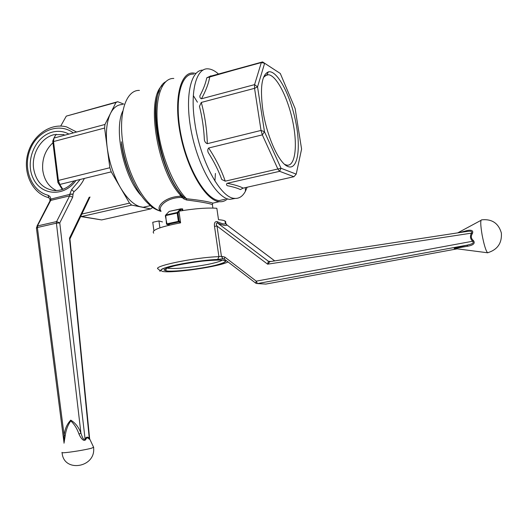 <?xml version="1.0" encoding="UTF-8"?>
<svg xmlns="http://www.w3.org/2000/svg" width="528" height="528" viewBox="0 0 528 528"><rect width="100%" height="100%" fill="white"/><g stroke="black" fill="none" stroke-linecap="round" stroke-linejoin="round"><path stroke-width="0.79" d="M153.899 230.663L152.75 222.288L158.948 220.935L162.479 221.932M153.701 233.165C151.028 230.267 159.997 226.822 180.602 222.842L178.959 211.187C194.357 208.593 206.983 207.623 216.836 208.27L218.513 219.714C221.707 219.938 223.872 220.367 225.014 221.008L225.859 221.978L225.324 223.139M227.997 261.908C219.912 266.567 173.395 273.385 162.631 271.471L160.512 270.362C161.39 269.26 164.604 267.92 170.161 266.356C182.965 263.129 204.019 260.06 217.694 259.42L217.727 259.413C200.059 260.198 169.93 265.089 161.733 269.201C159.133 272.441 160.631 271.306 158.644 269.201C149.813 266.759 194.344 257.341 218.915 256.661L214.5 226.34C214.058 222.981 214.929 221.404 217.107 221.608C221.489 223.628 224.261 224.36 225.423 223.799L225.859 223.37L226.162 224.162M274.738 260.891L226.882 224.908C226.195 226.063 223.1 225.456 217.595 223.067C216.097 222.994 215.899 223.984 217.001 226.043L221.43 256.344L218.915 256.661L217.727 259.413L222.704 258.786L217.694 259.42M454.806 248.53C451.803 248.417 462.092 246.345 466.666 245.23L467.194 245.124C469.082 244.537 474.929 243.797 472.652 241.243L473.339 240.491C476.381 244.266 470.514 245.738 467.953 246.16L454.608 248.503L487.582 252.773C485.879 250.833 484.064 244.946 482.143 235.118C480.434 224.849 480.302 219.76 481.754 219.839C491.924 218.823 498.465 223.192 501.356 232.947C502.062 243.17 497.468 249.777 487.582 252.773M225.859 223.37L226.882 224.908L274.692 260.898M217.107 221.608L217.595 223.067L268.343 261.215L267.617 264.172L471.471 233.138L472.382 233.607C470.692 236.221 471.009 238.511 473.339 240.491M214.5 226.34L217.001 226.043L267.617 264.172L269.947 261.624L465.333 231.706C467.267 231.495 472.969 230.089 471.471 233.138C469.821 236.161 470.217 238.861 472.652 241.243L256.245 281.147L255.697 283.14L256.661 283.562M459.393 232.617L466.363 230.762C468.758 230.069 474.21 229.317 472.382 233.607M488.189 252.641L487.654 252.82M466.363 230.762L465.623 231.653M457.215 248.846L265.855 284.077L257.479 283.576L466.666 245.23L467.953 246.16M159.898 227.832L158.948 220.935M160.915 210.956C154.737 208.19 164.261 196.258 181.513 196.238L186.549 198.746C199.676 200.138 208.441 201.604 212.83 203.128L212.388 204.58C208.705 203.221 200.072 201.689 186.496 199.98L183.678 198.812L184.351 197.729L186.549 198.746C199.676 200.138 208.441 201.604 212.83 203.128L219.318 201.689C206.065 200.752 187.559 170.432 180.55 135.234C173.375 100.023 180.081 71.768 193.393 73.016L195.928 73.432L193.393 73.016C180.081 71.768 173.375 100.023 180.55 135.234C187.559 170.432 206.065 200.752 219.318 201.689C222.413 202.013 225.139 201.069 227.502 198.865C225.139 201.069 222.413 202.013 219.318 201.689L212.83 203.128L212.388 204.58C208.705 203.221 200.072 201.689 186.496 199.98L186.549 198.746C173.21 185.744 160.413 154.163 157.601 125.803C154.711 97.383 162.142 77.801 173.811 78.461C162.142 77.801 154.711 97.383 157.601 125.803C160.413 154.163 173.21 185.744 186.549 198.746L186.496 199.98L183.678 198.812L182.53 197.776L181.012 197.439C166.109 197.578 157.496 207.339 160.967 211.009C157.496 207.339 166.109 197.578 181.012 197.439L181.639 197.426L181.513 196.238L183.163 196.706L184.351 197.729L183.678 198.812L182.53 197.776L183.163 196.706C162.261 176.557 147.926 112.754 159.476 90.545C147.926 112.754 162.261 176.557 183.163 196.706L182.53 197.776L181.639 197.426L181.513 196.238C158.037 173.593 145.226 100.016 162.037 85.615C145.226 100.016 158.037 173.593 181.513 196.238C164.261 196.258 154.737 208.19 160.915 210.956M120.476 187.684L129.499 203.128L131.657 205.095L143.187 207.273L149.2 205.913L143.187 207.273L141.359 207.035L150.704 208.903L152.282 207.748L150.704 208.903L101.647 219.925L150.704 208.903L141.359 207.035C134.27 205.471 127.307 199.016 120.476 187.684L129.499 203.128L81.827 214.058L129.499 203.128L131.657 205.095L81.14 216.625L101.647 219.925L80.725 216.355L81.14 216.625L80.751 216.302L81.14 216.625L131.657 205.095L141.359 207.035C134.27 205.471 127.307 199.016 120.476 187.684C113.744 175.903 109.329 162.624 107.224 147.833L109.857 167.739L111.236 171.857L59.783 184.457L57.915 182.503L52.747 141.148L53.975 138.052L104.953 124.476L110.55 113.302C106.55 121.658 105.442 133.168 107.224 147.833C109.329 162.624 113.744 175.903 120.476 187.684L111.236 171.857L109.857 167.739L58.384 180.437L59.783 184.457L62.839 189.308L59.783 184.457L57.915 182.503L58.384 180.437L59.783 184.457L111.236 171.857L120.476 187.684M122.489 104.537C117.553 104.551 113.573 107.474 110.55 113.302C106.55 121.658 105.442 133.168 107.224 147.833L109.857 167.739L58.384 180.437L53.519 141.563L52.747 141.148L53.975 138.052L53.519 141.563L52.747 141.148L57.915 182.503L58.384 180.437L53.519 141.563L104.603 128.04L104.953 124.476L115.969 102.478L117.724 101.713L123.875 104.135L117.724 101.713L66.297 116.12L60.713 126.06L66.297 116.12L117.724 101.713L66.297 116.12L115.969 102.478L110.55 113.302C113.573 107.474 117.553 104.551 122.489 104.537M194.687 121.902C199.861 160.116 220.447 197.993 234.366 198.363C238.973 198.825 242.656 196.456 245.414 191.255L247.137 187.235L245.414 191.255C242.656 196.456 238.973 198.825 234.366 198.363C220.447 197.993 199.861 160.116 194.687 121.902C189.935 90.387 196.614 67.439 208.283 68.871C196.614 67.439 189.935 90.387 194.687 121.902M240.372 189.552C237.197 188.027 232.822 186.74 227.251 185.698C226.314 184.833 226.268 184.034 227.126 183.308C234.234 184.628 239.587 186.232 243.19 188.12L293.938 176.715L279.629 171.323L227.126 183.308C234.234 184.628 239.587 186.232 243.19 188.12L240.372 189.552C237.197 188.027 232.822 186.74 227.251 185.698C226.314 184.833 226.268 184.034 227.126 183.308L279.629 171.323L277.906 169.099L262.324 134.871L208.652 148.012C215.906 158.968 221.437 170.023 225.245 181.17L221.773 179.513C218.447 170.419 213.926 161.423 208.217 152.519C207.511 150.731 207.656 149.226 208.652 148.012C215.906 158.968 221.437 170.023 225.245 181.17L281.015 168.254L279.629 171.323L277.906 169.099L262.324 134.871L261.03 130.429L254.549 88.341L201.293 102.439C204.884 115.698 206.897 129.452 207.326 143.682C205.775 143.095 204.791 141.86 204.376 139.986C203.848 128.456 202.211 117.256 199.465 106.366L201.293 102.439C204.884 115.698 206.897 129.452 207.326 143.682L261.03 130.429L264.475 131.716L262.324 134.871L208.652 148.012C207.656 149.226 207.511 150.731 208.217 152.519C213.926 161.423 218.447 170.419 221.773 179.513L225.245 181.17L281.015 168.254L296.208 174.134L293.938 176.715L296.208 174.134L301.587 149.081L295.132 108.57L280.302 73.484L262.588 61.915L264.634 63.268L261.327 62.561L209.774 76.718C208.646 83.411 205.867 90.763 201.439 98.782C200.211 98.353 199.703 97.35 199.914 95.773C203.346 89.377 205.63 83.391 206.765 77.827L209.774 76.718C208.646 83.411 205.867 90.763 201.439 98.782L254.575 84.632L261.327 62.561L262.588 61.915L264.634 63.268L257.545 86.863L254.549 88.341L254.575 84.632L257.545 86.863L264.475 131.716L281.015 168.254L279.629 171.323L293.938 176.715L296.208 174.134L293.938 176.715L243.19 188.12L240.372 189.552M210.962 75.821L206.765 77.827L262.588 61.915L280.302 73.484L264.634 63.268L261.327 62.561L254.575 84.632L257.545 86.863L254.549 88.341L201.293 102.439L199.465 106.366C202.211 117.256 203.848 128.456 204.376 139.986C204.791 141.86 205.775 143.095 207.326 143.682L261.03 130.429L254.549 88.341L254.575 84.632L201.439 98.782C200.211 98.353 199.703 97.35 199.914 95.773C203.346 89.377 205.63 83.391 206.765 77.827L210.962 75.821M218.493 74.026C214.936 70.838 211.53 69.122 208.283 68.871C211.53 69.122 214.936 70.838 218.493 74.026M211.22 76.025L262.588 61.915L211.22 76.025M284.671 164.393L286.77 165.145C295.211 166.597 297.759 145.999 292.915 122.252C288.196 98.518 276.923 75.814 268.554 74.712L266.825 74.798L263.505 77.365L266.825 74.798L268.415 71.861C261.749 74.705 259.895 87.483 262.852 110.194C266.647 135.894 278.685 162.657 287.443 166.3C297.634 171.329 301.237 148.711 295.72 121.836C290.42 95 277.174 69.775 268.415 71.861C261.749 74.705 259.895 87.483 262.852 110.194C266.647 135.894 278.685 162.657 287.443 166.3C297.634 171.329 301.237 148.711 295.72 121.836C290.42 95 277.174 69.775 268.415 71.861L266.825 74.798L268.554 74.712C276.923 75.814 288.196 98.518 292.915 122.252C297.759 145.999 295.211 166.597 286.77 165.145L284.896 164.512L287.443 166.3L284.671 164.393M235.217 198.436L229.779 199.379C216.942 198.35 198.878 168.432 191.697 133.406C184.364 98.373 190.311 69.696 203.049 70.118C190.311 69.696 184.364 98.373 191.697 133.406C198.878 168.432 216.942 198.35 229.779 199.379L235.217 198.436M62.317 189.493L57.915 182.503L62.317 189.493M182.635 208.883L181.757 208.864L182.635 208.883L182.866 210.533L182.635 208.883M165.7 215.035L169.198 211.398L181.757 208.864L179.705 211.061L181.757 208.864L180.655 208.857L177.25 212.487L165.7 215.035L169.198 211.398L180.655 208.857L177.177 212.975L178.358 221.357L178.708 221.991L179.15 221.291L180.418 221.529L178.358 221.357L178.708 221.991L180.53 222.321L178.708 221.991L179.15 221.291L178.358 221.357L166.782 223.865L166.478 224.011L167.066 224.506L178.708 221.991L167.138 224.492L166.782 223.865L178.358 221.357L177.177 212.975L165.62 215.523L165.7 215.035L166.478 224.011L167.066 224.506L165.323 215.668L177.969 212.909L177.25 212.487L165.7 215.035M104.603 128.04L107.224 147.833L104.603 128.04L104.953 124.476L53.975 138.052L53.519 141.563L104.603 128.04M56.12 134.224L53.975 138.052L56.12 134.224M225.377 199.188L219.16 200.567C206.131 199.643 187.955 169.838 181.071 135.274C174.029 100.696 180.602 72.93 193.697 74.151C180.602 72.93 174.029 100.696 181.071 135.274C187.955 169.838 206.131 199.643 219.16 200.567L225.377 199.188M63.908 442.187L64.126 435.283C64.852 429 67.056 423.958 70.752 420.149C75.266 422.803 78.652 427.112 80.909 433.066C81.655 435.039 83.147 440.926 85.087 438.999L85.648 439.692C83.351 442.352 80.045 436.643 78.995 434.141C77.095 428.63 74.362 424.222 70.792 420.915C67.782 425.126 65.908 430.142 65.182 435.963L64 443.21M89.628 438.577L89.912 439.408L89.192 439.098C87.747 437.402 86.566 437.593 85.648 439.692M62.08 452.397C61.202 452.945 63.532 452.885 69.069 452.225C77.913 451.051 85.351 449.731 91.39 448.272L93.608 447.242M78.995 434.141L80.909 433.066L56.41 223.166L56.602 221.575L59.77 222.928L85.087 438.999C86.288 436.828 87.674 436.583 89.252 438.266L89.192 439.098M69.993 239.672L69.505 238.154L89.252 438.266L89.654 438.86L89.588 438.141M63.875 441.613L36.419 228.037L37.389 227.502L64.126 435.283L65.182 435.963M56.417 190.588C48.761 186.76 44.213 180.028 42.775 170.399C41.804 159.317 45.197 150.084 52.945 142.705M69.901 238.887L70.092 238.491L69.505 238.154L89.199 197.234M36.406 227.891L50.721 200.396L50.893 198.898L49.929 199.478L49.909 200.864M295.132 108.57L280.302 73.484L264.634 63.268L257.545 86.863L264.475 131.716L262.324 134.871L261.03 130.429L264.475 131.716L281.015 168.254L296.208 174.134L301.587 149.081L295.132 108.57M177.969 212.909L177.25 212.487L177.177 212.975L177.969 212.909L179.15 221.291L177.969 212.909L179.045 211.768L177.969 212.909M255.631 283.087L224.347 259.109L224.809 257.083L221.569 256.318L222.842 258.76L223.997 258.892M224.275 259.057L222.842 258.76L223.648 258.766M222.512 260.099C220.235 261.466 215.002 262.964 206.818 264.594C191.037 267.491 178.497 268.778 169.204 268.448L166.868 268.072M167.501 271.088L163.99 270.085C164.65 268.91 168.353 267.452 175.085 265.703C183.256 263.934 192.212 262.423 201.967 261.175C211.193 260.245 218.236 259.901 223.1 260.159L225.793 261.314C224.512 262.548 220.513 264.007 213.814 265.676C198.739 269.029 176.92 271.603 167.501 271.088M224.809 257.083L256.245 281.147L257.44 283.569L467.194 245.124L454.931 248.074L454.159 248.437L454.608 248.503M269.788 261.644L268.349 261.215L270.719 261.505M222.704 258.786L221.569 256.318M268.343 261.215L269.795 261.637M180.385 194.984L180.008 196.31L180.385 194.984M160.987 211.193C146.626 207.656 128.99 178.504 123.433 146.685C117.718 114.847 125.677 89.793 139.418 90.413C125.677 89.793 117.718 114.847 123.433 146.685C128.99 178.504 146.626 207.656 160.987 211.193M122.727 111.17C113.48 130.429 124.225 178.49 141.61 196.027C124.225 178.49 113.48 130.429 122.727 111.17M214.929 181.038L215.411 173.441L214.929 181.038M197.419 102.208L193.334 95.614L197.419 102.208M165.561 81.787C145.86 92.624 158.809 174.108 184.351 197.729C158.809 174.108 145.86 92.624 165.561 81.787M121.381 141.808C124.39 165.007 134.785 189.631 146.23 201.67L149.998 205.352C152.79 208.006 156.466 210.012 161.014 211.378C156.466 210.012 152.79 208.006 149.998 205.352L146.23 201.67C134.785 189.631 124.39 165.007 121.381 141.808M121.427 143.86C123.4 157.753 127.387 170.504 133.386 182.114C127.387 170.504 123.4 157.753 121.427 143.86M182.246 210.632L182.002 208.916L182.246 210.632M169.996 224.987L167.138 224.492L169.996 224.987M166.914 224.486L169.943 225.001L166.914 224.486M48.893 197.729L48.787 197.703C32.472 193.519 22.796 173.197 27.614 154.466C32.175 135.663 50.312 122.516 66.627 126.925L76.606 132.026M84.381 178.431C81.754 183.777 78.276 188.206 73.94 191.71L71.61 189.592L80.17 179.467M71.61 189.592L69.808 194.218L69.63 195.888L72.692 197.208L73.055 194.172L69.828 194.363L49.903 199.327M72.692 197.208L59.77 222.928L56.41 223.166L37.389 227.502L37.6 225.918L56.602 221.575L69.63 195.888L50.721 200.396L49.625 201.571L36.927 226.235M74.21 180.926C68.581 187.605 62.014 190.819 54.503 190.568C42.874 188.951 35.891 181.526 33.574 168.293C31.541 153.76 41.059 137.848 53.83 134.713L64.033 134.528M75.926 180.503C64.317 197.241 41.078 195.73 33.191 178.378C24.823 161.41 34.993 136.521 52.252 132.132C58.093 130.621 63.637 131.267 68.884 134.079M49.889 199.175L48.787 197.703L48.101 195.261C31.291 191.083 22.499 168.135 30.175 149.464C37.481 130.621 59.057 122.021 73.313 132.904M69.808 194.218L73.042 194.02L73.94 191.71M48.101 195.261L49.942 196.495L50.873 198.752M225.014 221.008L225.423 223.799L226.129 224.116M166.577 268.184L165.554 270.732L167.574 271.069C175.375 271.762 197.228 269.234 210.778 266.336C221.43 264.059 226.281 262.231 225.331 260.852L223.522 260.212M226.829 224.822L226.136 224.116M457.717 232.874L480.982 220.354M150.348 205.649L143.187 207.273L150.348 205.649M245.401 187.625L245.414 191.255L245.401 187.625M212.388 204.58L212.903 208.072L212.388 204.58M265.089 75.643L268.554 74.712L265.089 75.643M90.017 197.003L69.92 238.946L89.654 438.86L93.72 447.48M62.113 452.734C63.459 473.088 96.175 467.683 93.568 447.572"/></g></svg>
